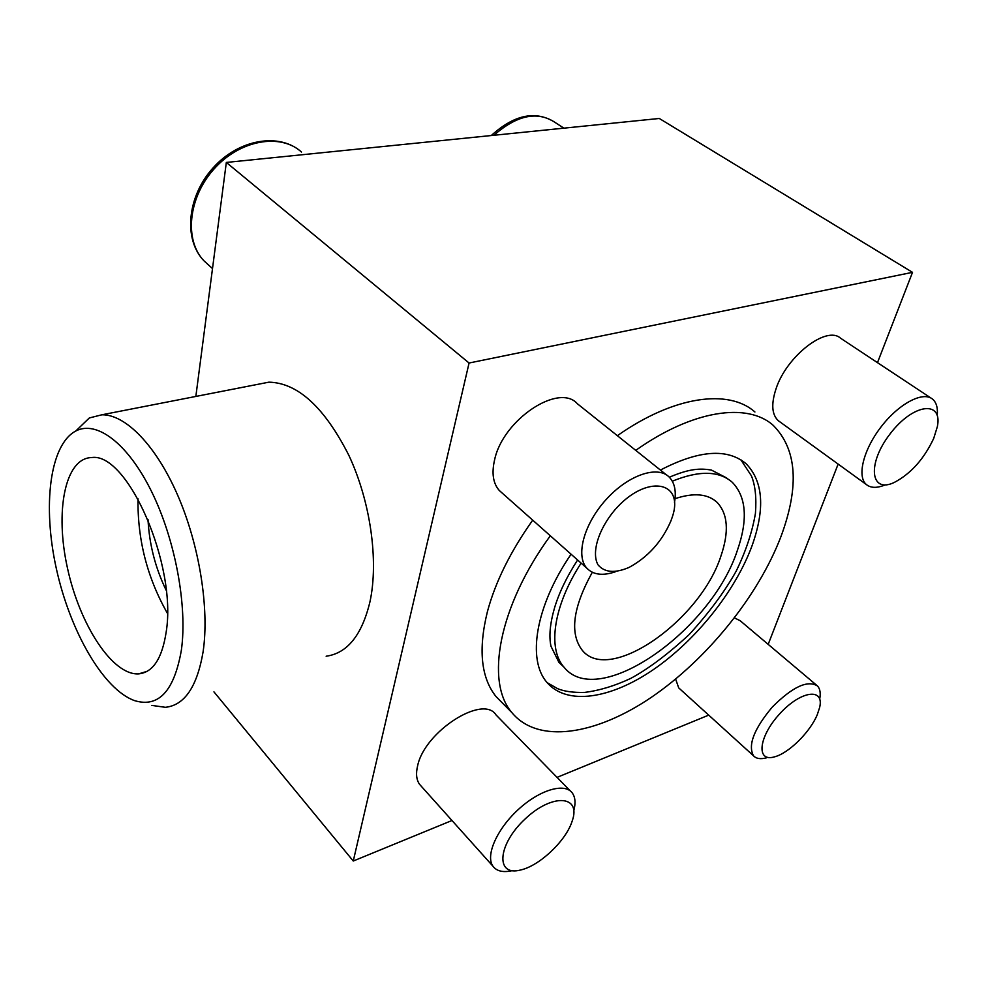 <?xml version="1.0" encoding="UTF-8"?>
<svg xmlns="http://www.w3.org/2000/svg" width="987" height="987" viewBox="0 0 987 987"><rect width="100%" height="100%" fill="white"/><g stroke="black" fill="none" stroke-linecap="round" stroke-linejoin="round"><path stroke-width="1.48" d="M195.845 396.441L226.331 162.436L659.291 118.477L912.519 272.338L877.48 362.648M571.078 554.213C535.349 606.339 526.935 660.069 547.045 682.51C566.97 705.804 610.682 698.845 653.246 669.704C695.897 640.44 735.216 591.373 752.02 545.823C765.221 508.749 763.259 481.397 746.123 463.754C727.382 448.024 698.808 450.121 660.414 470.059M740.879 459.843L751.366 475.759C755.265 485.16 756.61 497.682 755.437 513.326C752.254 532.079 745.827 551.388 736.129 571.251C724.446 592.015 708.765 613.149 689.099 634.653C667.619 654.43 648.151 669.026 630.693 678.427C614.815 685.879 599.467 690.53 584.649 692.405C573.287 692.689 564.28 691.443 557.606 688.655L547.193 682.671M838.136 464.075L768.182 644.375M708.703 715.131L557.05 777.374M451.972 820.505L353.26 861.022L469.072 363.019L912.519 272.338M213.945 691.862L353.26 861.022M257.891 384.325L268.908 382.166C297.704 382.808 324.341 407.162 348.806 455.229C370.483 501.384 378.848 560.789 369.965 601.774C361.933 635.147 347.325 653.283 326.142 656.219M226.331 162.436L469.072 363.019M503.308 703.916L495.992 696.514C481.002 677.65 478.14 649.372 487.405 611.681C495.351 582.034 510.452 551.523 532.709 520.161M617.368 435.686C674.035 395.799 728.776 388.644 754.919 411.986M734.476 617.911L740.176 620.724L816.36 685.015M679.92 688.988L678.698 687.877L675.639 679.081M779.804 421.77L778.299 420.696C771.797 414.614 771.044 403.979 776.041 388.767C786.553 356.184 826.538 325.204 840.579 338.22L931.062 398.106M421.486 786.479L419.549 784.32C416.378 779.779 415.737 773.598 417.637 765.739C424.644 731.429 483.149 694.194 495.98 714.872L570.4 791.031M502.235 493.118L499.336 490.539C493.044 483.433 491.489 473.106 494.66 459.56C503.136 419.524 559.061 382.561 577.407 403.782L666.558 474.969M550.314 535.793C498.558 606.66 485.16 681.869 511.846 712.565C538.014 744.346 595.753 735.056 651.297 697.353C706.976 659.415 758.349 596.037 781.099 536.2C799.556 486.159 796.928 449.208 773.228 425.348C747.455 402.215 692.763 409.889 635.751 450.368M669.334 477.227C690.123 468.393 700.326 468.27 711.368 470.046L726.666 477.942M563.417 666.632L558.889 662.302L550.993 646.288C548.809 636.344 550.018 623.463 554.595 607.659C559.185 592.521 566.846 576.63 577.592 559.999M592.311 572.275C572.818 607.536 569.462 633.531 582.244 650.273C609.435 684.398 700.276 620.49 720.905 556.113C729.257 531.759 727.95 513.795 716.969 502.235C707.58 493.722 693.602 492.538 675.046 498.669M581.121 563.133C553.325 605.858 547.378 648.878 564.046 667.224C598.233 710.282 711.059 630.841 737.264 550.709C748.072 519.804 746.419 497.004 732.317 482.322C719.054 470.7 699.055 470.318 672.32 481.2M672.024 517.817C685.41 480.533 645.868 473.476 614.457 510.378C598.122 529.933 591.349 553.065 598.023 564.86C604.612 572.608 614.975 573.459 629.101 567.402C647.978 557.112 661.907 541.666 670.852 521.062L672.024 517.817M674.491 502.432C676.453 491.193 674.676 482.729 669.161 477.042C657.391 465.062 627.905 475.191 605.919 499.767C583.786 524.183 575.384 556.113 586.957 568.302C593.421 574.89 602.934 576.026 615.493 571.732M933.702 438.413L937.329 426.742C942.98 399.846 913.16 403.399 890.151 433.811C866.783 463.828 870.374 493.956 894.259 482.458C910.841 473.711 923.992 459.041 933.702 438.413M937.231 415.465C937.958 407.705 936.342 402.202 932.357 398.97C922.635 391.049 898.54 403.942 880.935 427.063C863.193 450.06 856.815 476.746 866.426 484.592C870.83 488.146 877.122 488.244 885.29 484.864M817.359 714.452L819.617 707.556C824.601 687.421 800.778 690.53 779.73 713.811C758.423 736.808 755.894 762.519 774.524 756.844C788.724 753.315 810.302 731.922 817.359 714.452M819.703 698.981C820.814 693.059 820.061 688.704 817.458 685.94C807.551 679.846 792.524 686.853 772.365 706.976C753.969 728.974 747.69 745.259 753.525 755.82C756.276 758.719 760.595 759.385 766.492 757.819M572.238 820.913C581.429 795.177 552.189 793.03 524.887 819.198C497.201 845.008 495.449 876.851 520.68 869.979C539.124 865.92 564.835 841.923 571.67 822.553L572.238 820.913M573.817 810.598C575.828 802.949 575.285 797.04 572.189 792.857C564.527 782.494 539.47 789.884 518.187 809.624C496.806 829.216 485.246 855.754 492.969 866.241C496.708 871.225 503.123 872.705 512.179 870.67M151.862 705.409L165.372 707.309C184.52 705.323 197.092 686.829 203.088 651.852C209.54 608.794 199.436 545.194 177.685 495.227C155.921 445.223 125.423 414.33 101.908 414.787L89.323 417.957L75.789 430.998C49.597 444.829 42.441 506.183 56.37 568.759C70.114 631.384 103.45 689.617 134.664 700.659C158.611 707.876 174.168 691.085 181.349 650.285C187.616 606.129 175.205 539.26 151.406 491.218C127.619 443.052 96.467 420.067 75.789 430.998M166.198 631.89C177.241 564.959 127.311 451.676 91.544 457.573C64.834 458.153 54.803 511.661 67.511 568.29C79.787 624.956 112.518 675.527 138.673 673.874C152.973 672.455 162.139 658.465 166.198 631.89M138.007 498.817C137.452 539.618 147.248 577.765 167.383 613.248M166.174 590.288C155.354 567.932 149.296 544.343 148.013 519.544M212.501 268.587L203.964 260.815C183.187 239.385 187.16 196.499 212.945 168.024C238.435 139.278 279.358 132.098 301.491 152.047C280.53 132.813 239.903 139.87 214.105 168.925C188.061 197.721 184.113 240.372 203.964 260.815L208.788 265.207M491.267 135.54C513.845 115.097 534.609 110.421 553.584 121.487C536.299 111.025 516.398 115.627 493.895 135.268M741.397 460.164L746.123 463.754M495.992 696.514L511.846 712.565M713.7 499.644L716.969 502.235M558.889 662.302L564.046 667.224M499.336 490.539L586.957 568.302M778.299 420.696L866.426 484.592M553.584 121.487L563.91 128.162M678.698 687.877L753.525 755.82M419.549 784.32L492.969 866.241M268.908 382.166L101.908 414.787M147.125 671.333L138.673 673.874"/></g></svg>
